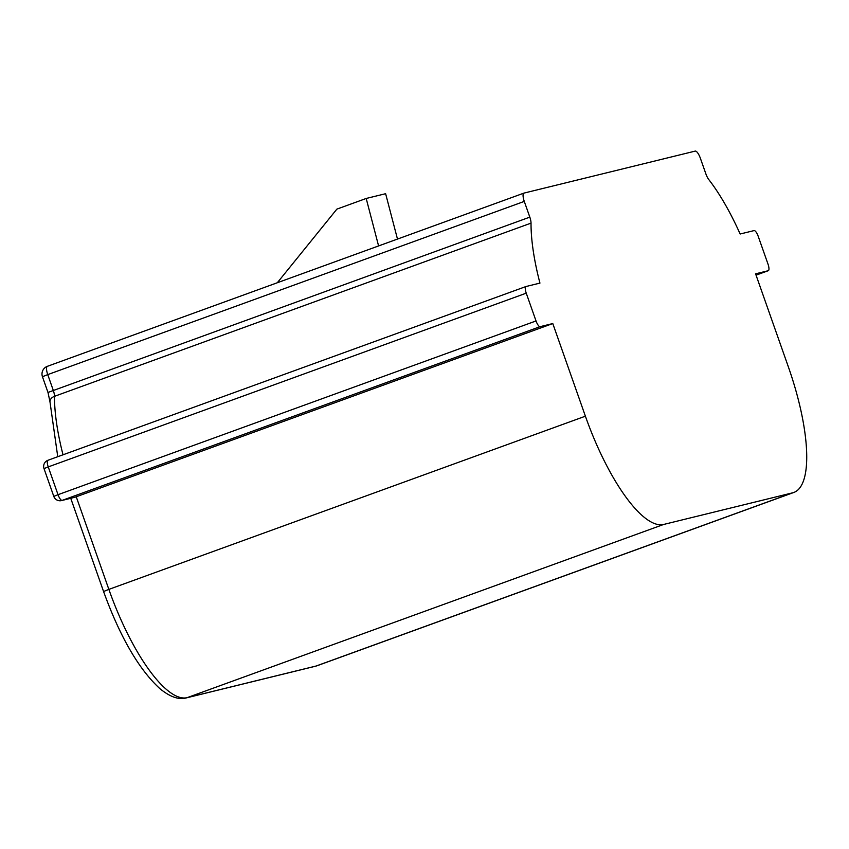 <?xml version="1.0" encoding="UTF-8"?>
<svg xmlns="http://www.w3.org/2000/svg" width="849" height="849" viewBox="0 0 849 849"><rect width="100%" height="100%" fill="white"/><g stroke="black" fill="none" stroke-linecap="round" stroke-linejoin="round"><path stroke-width="1.27" d="M768.218 270.725A6.548 1.995 70 0 0 768.281 270.704L756.056 275.15L768.218 270.725L755.589 273.824L788.212 366.45A124.453 37.823 -110 0 1 793.794 492.473A124.453 37.823 -110 0 1 792.595 492.834L663.642 524.459A124.453 37.823 -110 0 1 585.396 416.19L552.784 323.554L540.144 326.653A6.548 1.995 70 0 1 536.027 320.954L526.242 293.17A6.548 1.995 70 0 1 525.956 286.538A6.548 1.995 70 0 1 526.009 286.516L539.943 283.099A124.453 37.823 -110 0 1 531.028 223.128L54.495 396.324A8.193 6.028 -179.7 0 0 49.953 401.694L57.753 456.709M525.892 286.559L48.011 460.254A6.548 1.995 70 0 0 47.947 460.275A6.548 6.548 0 0 0 44.01 468.606L53.795 496.389L58.029 494.691A6.548 1.995 70 0 0 62.147 500.39A6.548 6.24 76.2 0 1 61.531 500.581L74.829 497.281L552.784 323.554M523.833 193.148L47.459 366.29A8.193 2.483 70 0 0 47.374 366.322L523.918 193.116A8.193 2.483 70 0 1 523.992 193.094L695.214 151.101A8.193 2.483 70 0 1 700.361 158.222L705.901 173.949A8.193 2.483 -110 0 0 708.766 179.542A124.453 37.823 -110 0 1 740.148 234.006L754.082 230.588A6.548 1.995 70 0 1 758.199 236.287L767.995 264.071A6.548 1.995 70 0 1 768.281 270.704M523.918 193.116A8.193 2.483 70 0 0 524.279 201.404L529.818 217.132A8.193 2.483 -110 0 1 531.028 223.128M397.481 239.068L385.626 193.699L366.195 198.464L336.873 209.13L277.305 282.749M378.59 245.934L366.195 198.464M529.818 217.132L47.99 392.45L42.45 376.733A8.193 8.193 0 0 1 47.374 366.322A8.193 2.483 70 0 0 47.746 374.611L524.279 201.404M525.956 286.538L47.947 460.275A6.548 1.995 70 0 0 48.244 466.908L526.242 293.17M793.794 492.473L317.261 665.68A124.453 37.823 -110 0 1 316.061 666.041L792.595 492.834M585.396 416.19L108.863 589.386A124.453 37.823 -110 0 0 187.109 697.666A8.193 7.8 76.2 0 1 186.345 697.899L315.297 666.274A8.193 7.8 76.2 0 0 316.061 666.041L187.109 697.666L663.642 524.459M76.24 496.761L108.863 589.386L103.567 591.52C120.08 636.994 138.875 669.394 159.962 688.719C170.118 696.976 178.916 700.032 186.345 697.899M63.017 454.788A124.453 37.823 -110 0 1 54.495 396.324A8.193 2.483 -110 0 0 53.275 390.328L47.746 374.611L42.45 376.733M74.829 497.281L62.147 500.39L540.144 326.653M536.027 320.954L58.029 494.691L48.244 466.908L44.01 468.606M315.297 666.274L317.261 665.68M70.754 498.321L103.567 591.52M49.953 401.694L47.99 392.45M53.795 496.389A6.548 6.548 0 0 0 61.531 500.581"/></g></svg>
